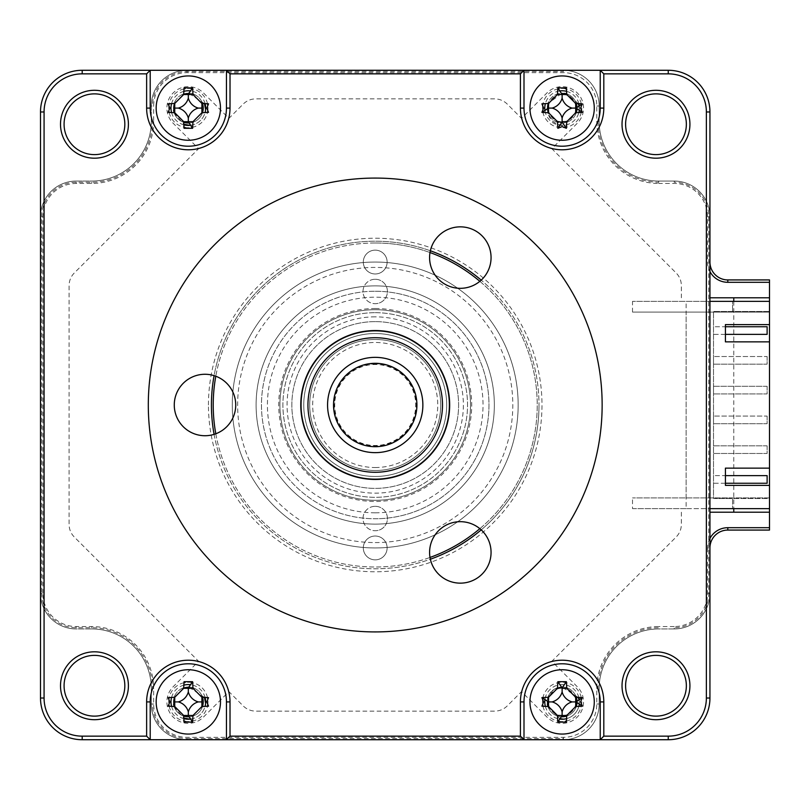 <?xml version="1.0" encoding="UTF-8"?>
<svg xmlns="http://www.w3.org/2000/svg" width="810" height="810" viewBox="0 0 810 810"><rect width="100%" height="100%" fill="white"/><g stroke="black" fill="none" stroke-linecap="round" stroke-linejoin="round"><path stroke-width="0.61" stroke-dasharray="4.05 3.04" d="M188.325 93.211A14.894 14.894 0 0 1 202.48 103.477A14.894 14.894 0 0 0 188.325 93.211A14.894 14.894 0 0 0 173.613 110.373A14.894 14.894 0 0 1 188.325 93.211M202.48 112.722A14.894 14.894 0 0 1 189.105 122.968A14.894 14.894 0 0 0 202.48 112.722M188.325 687.012A14.894 14.894 0 0 1 202.48 697.278A14.894 14.894 0 0 0 188.325 687.012A14.894 14.894 0 0 0 173.613 704.173A14.894 14.894 0 0 1 188.325 687.012M202.48 706.522A14.894 14.894 0 0 1 189.105 716.769A14.894 14.894 0 0 0 202.48 706.522M562.12 687.012A14.894 14.894 0 0 1 576.274 697.278A14.894 14.894 0 0 0 562.12 687.012A14.894 14.894 0 0 0 547.398 704.173A14.894 14.894 0 0 1 562.12 687.012M576.983 701.116A14.894 14.894 0 0 1 576.983 702.685A14.894 14.894 0 0 0 576.983 701.116M576.274 706.522A14.894 14.894 0 0 1 566.737 716.06A14.894 14.894 0 0 0 576.274 706.522M375.222 506.311A12.211 12.211 0 0 1 387.433 518.521A12.211 12.211 0 0 1 375.222 530.732A12.211 12.211 0 0 0 387.433 518.521A12.211 12.211 0 0 0 375.222 506.311A12.211 12.211 0 0 0 363.012 518.521A12.211 12.211 0 0 0 375.222 530.732A12.211 12.211 0 0 1 363.012 518.521A12.211 12.211 0 0 1 375.222 506.311M375.222 312.68A92.32 92.32 0 0 1 467.532 405A92.32 92.32 0 0 1 375.222 497.32A92.32 92.32 0 0 1 282.903 405A92.32 92.32 0 0 1 375.222 312.68A92.32 92.32 0 0 1 467.532 405A92.32 92.32 0 0 1 375.222 497.32A92.32 92.32 0 0 1 282.903 405A92.32 92.32 0 0 1 375.222 312.68M375.222 308.519A96.481 96.481 0 0 1 471.703 405A96.481 96.481 0 0 1 375.222 501.481A96.481 96.481 0 0 1 278.731 405A96.481 96.481 0 0 1 375.222 308.519M375.222 279.268A12.211 12.211 0 0 1 387.433 291.478A12.211 12.211 0 0 1 375.222 303.689A12.211 12.211 0 0 0 387.433 291.478A12.211 12.211 0 0 0 375.222 279.268A12.211 12.211 0 0 0 363.012 291.478A12.211 12.211 0 0 0 375.222 303.689A12.211 12.211 0 0 1 363.012 291.478A12.211 12.211 0 0 1 375.222 279.268M562.12 93.211A14.894 14.894 0 0 1 564.388 93.383A14.894 14.894 0 0 0 547.226 108.094A14.894 14.894 0 0 0 576.274 112.722A14.894 14.894 0 0 1 547.226 108.094A14.894 14.894 0 0 1 562.12 93.211M566.737 93.94A14.894 14.894 0 0 1 576.274 103.477A14.894 14.894 0 0 0 566.737 93.94M576.983 107.315A14.894 14.894 0 0 1 576.983 108.884A14.894 14.894 0 0 0 576.983 107.315M709.945 538.407A20.25 20.25 0 0 0 707.555 547.945L709.945 547.945L709.945 593.203A35.731 35.731 0 0 1 674.203 628.945L658.722 628.945A59.555 59.555 0 0 0 599.157 688.5L599.157 703.981A35.731 35.731 0 0 1 563.426 739.722L187.019 739.722A35.731 35.731 0 0 1 151.278 703.981L151.278 688.5A59.555 59.555 0 0 0 91.722 628.945L76.231 628.945A35.731 35.731 0 0 1 40.5 593.203L40.5 216.797A35.731 35.731 0 0 1 76.231 181.055L91.722 181.055A59.555 59.555 0 0 0 151.278 121.5L151.278 106.019A35.731 35.731 0 0 1 187.019 70.278L563.426 70.278A35.731 35.731 0 0 1 599.157 106.019L599.157 121.5A59.555 59.555 0 0 0 658.722 181.055L674.203 181.055A35.731 35.731 0 0 1 709.945 216.797L709.945 262.055A17.871 17.871 0 0 0 727.805 279.926L769.5 279.926L769.5 530.074L727.805 530.074A17.871 17.871 0 0 0 709.945 547.945L709.945 593.203A35.731 35.731 0 0 1 674.203 628.945L658.722 628.945A59.555 59.555 0 0 0 599.157 688.5L599.157 703.981A35.731 35.731 0 0 1 563.426 739.722L187.019 739.722A35.731 35.731 0 0 1 151.278 703.981L151.278 688.5A59.555 59.555 0 0 0 91.722 628.945L76.231 628.945A35.731 35.731 0 0 1 40.5 593.203L40.5 216.797A35.731 35.731 0 0 1 76.231 181.055L91.722 181.055A59.555 59.555 0 0 0 151.278 121.5L151.278 106.019A35.731 35.731 0 0 1 187.019 70.278L563.426 70.278A35.731 35.731 0 0 1 599.157 106.019L599.157 121.5A59.555 59.555 0 0 0 658.722 181.055L658.722 183.445L674.203 183.445A33.352 33.352 0 0 1 707.555 216.797L707.555 262.055A20.25 20.25 0 0 0 709.945 271.593M187.019 71.472L187.019 70.278A35.731 35.731 0 0 0 151.278 106.019L151.278 121.5A59.555 59.555 0 0 1 91.722 181.055L76.231 181.055A35.731 35.731 0 0 0 40.5 216.797L40.5 593.203L41.695 593.203L41.695 216.797A34.546 34.546 0 0 1 76.231 182.25L91.722 182.25A60.75 60.75 0 0 0 152.472 121.5L151.278 121.5L151.278 106.019A35.731 35.731 0 0 1 187.019 70.278A35.731 35.731 0 0 0 151.278 106.019L152.472 106.019A34.546 34.546 0 0 1 187.019 71.472L563.426 71.472L563.426 70.278L187.019 70.278A35.731 35.731 0 0 0 151.278 106.019L153.657 106.019A33.352 33.352 0 0 1 187.019 72.657L563.426 72.657A33.352 33.352 0 0 1 596.778 106.019L596.778 121.5A61.945 61.945 0 0 0 658.722 183.445M41.695 593.203A34.546 34.546 0 0 0 76.231 627.75L91.722 627.75A60.75 60.75 0 0 1 152.472 688.5L153.657 688.5A61.945 61.945 0 0 0 91.722 626.555L76.231 626.555A33.352 33.352 0 0 1 42.879 593.203L40.5 593.203L40.5 216.797A35.731 35.731 0 0 1 76.231 181.055A35.731 35.731 0 0 0 40.5 216.797L40.5 698.028A41.695 41.695 0 0 0 82.195 739.722L187.019 739.722A35.731 35.731 0 0 1 151.278 703.981L151.278 688.5A59.555 59.555 0 0 0 91.722 628.945A59.555 59.555 0 0 1 151.278 688.5A59.555 59.555 0 0 0 91.722 628.945L76.231 628.945A35.731 35.731 0 0 1 40.5 593.203A35.731 35.731 0 0 0 76.231 628.945A35.731 35.731 0 0 1 40.5 593.203A35.731 35.731 0 0 0 76.231 628.945L91.722 628.945A59.555 59.555 0 0 1 151.278 688.5L151.278 703.981A35.731 35.731 0 0 0 187.019 739.722L563.426 739.722A35.731 35.731 0 0 0 599.157 703.981L599.157 688.5A59.555 59.555 0 0 1 658.722 628.945L674.203 628.945L674.203 627.75A34.546 34.546 0 0 0 708.75 593.203L708.75 216.797A34.546 34.546 0 0 0 674.203 182.25L674.203 181.055L658.722 181.055A59.555 59.555 0 0 1 599.157 121.5L597.972 121.5A60.75 60.75 0 0 0 658.722 182.25L658.722 181.055A59.555 59.555 0 0 1 599.157 121.5L599.157 106.019A35.731 35.731 0 0 0 563.426 70.278L82.195 70.278A41.695 41.695 0 0 0 40.5 111.972L40.5 216.797A35.731 35.731 0 0 1 76.231 181.055L91.722 181.055A59.555 59.555 0 0 0 151.278 121.5A59.555 59.555 0 0 1 91.722 181.055A59.555 59.555 0 0 0 151.278 121.5L153.657 121.5L153.657 106.019M42.879 593.203L42.879 216.797A33.352 33.352 0 0 1 76.231 183.445L91.722 183.445A61.945 61.945 0 0 0 153.657 121.5M707.555 547.945L707.555 593.203A33.352 33.352 0 0 1 674.203 626.555L674.203 628.945A35.731 35.731 0 0 0 709.945 593.203A35.731 35.731 0 0 1 674.203 628.945A35.731 35.731 0 0 0 709.945 593.203A35.731 35.731 0 0 1 674.203 628.945L658.722 628.945A59.555 59.555 0 0 0 599.157 688.5L599.157 703.981A35.731 35.731 0 0 1 563.426 739.722A35.731 35.731 0 0 0 599.157 703.981L599.157 688.5A59.555 59.555 0 0 1 658.722 628.945L658.722 626.555A61.945 61.945 0 0 0 596.778 688.5L596.778 703.981A33.352 33.352 0 0 1 563.426 737.343L187.019 737.343A33.352 33.352 0 0 1 153.657 703.981L153.657 688.5M596.778 688.5L597.972 688.5A60.75 60.75 0 0 1 658.722 627.75L658.722 628.945A59.555 59.555 0 0 0 599.157 688.5L599.157 703.981A35.731 35.731 0 0 1 563.426 739.722L187.019 739.722L187.019 738.528A34.546 34.546 0 0 1 152.472 703.981L151.278 703.981A35.731 35.731 0 0 0 187.019 739.722A35.731 35.731 0 0 1 151.278 703.981L153.657 703.981M187.019 738.528L563.426 738.528L563.426 739.722L668.25 739.722A41.695 41.695 0 0 0 709.945 698.028L709.945 216.797A35.731 35.731 0 0 0 674.203 181.055A35.731 35.731 0 0 1 709.945 216.797L709.945 262.055L707.555 262.055M561.33 716.769A14.894 14.894 0 0 1 547.965 706.522A14.894 14.894 0 0 0 561.33 716.769M183.708 716.06A14.894 14.894 0 0 1 174.17 706.522A14.894 14.894 0 0 0 183.708 716.06M183.708 122.259A14.894 14.894 0 0 1 174.17 112.722A14.894 14.894 0 0 0 183.708 122.259M596.778 121.5L599.157 121.5A59.555 59.555 0 0 0 658.722 181.055L674.203 181.055A35.731 35.731 0 0 1 709.945 216.797L709.945 111.972A41.695 41.695 0 0 0 668.25 70.278L563.426 70.278A35.731 35.731 0 0 1 599.157 106.019A35.731 35.731 0 0 0 563.426 70.278A35.731 35.731 0 0 1 599.157 106.019L599.157 121.5A59.555 59.555 0 0 0 658.722 181.055L674.203 181.055A35.731 35.731 0 0 1 709.945 216.797A35.731 35.731 0 0 0 674.203 181.055L674.203 183.445M709.945 512.203L769.5 512.203M769.5 301.371L732.574 301.371L732.574 311.496L732.574 301.371L769.5 301.371L769.5 311.496L713.519 311.496L713.519 498.504L769.5 498.504L769.5 508.629L769.5 497.907L632.519 497.907L769.5 497.907L769.5 312.093L632.519 312.093L769.5 312.093L769.5 301.371L769.5 324.597L769.5 311.496L713.519 311.496L713.519 498.504L732.574 498.504L732.574 508.629L732.574 498.504L769.5 498.504L769.5 485.403L769.5 508.629L732.574 508.629L769.5 508.629L769.5 301.371L632.519 301.371L709.945 301.371L709.945 508.629L686.121 508.629L686.121 301.371M769.5 297.796L709.945 297.796M733.769 301.371L733.769 508.629M681.352 512.203L681.352 524.404A17.871 17.871 0 0 1 676.117 537.04L551.843 661.314L577.277 686.738A21.445 21.445 0 0 1 577.277 717.063A21.445 21.445 0 0 1 546.952 717.063L521.529 691.629L507.262 705.895A17.871 17.871 0 0 1 494.626 711.129L255.818 711.129A17.871 17.871 0 0 1 243.182 705.895L228.916 691.629L203.482 717.063A21.445 21.445 0 0 1 173.168 717.063A21.445 21.445 0 0 1 173.168 686.738L198.592 661.314L74.317 537.04A17.871 17.871 0 0 1 69.093 524.404L69.093 285.596A17.871 17.871 0 0 1 74.317 272.96L198.592 148.686L173.168 123.262A21.445 21.445 0 0 1 173.168 92.937A21.445 21.445 0 0 1 203.482 92.937L228.916 118.371L243.182 104.105A17.871 17.871 0 0 1 255.818 98.871L494.626 98.871A17.871 17.871 0 0 1 507.262 104.105L521.529 118.371L546.952 92.937A21.445 21.445 0 0 1 577.277 92.937A21.445 21.445 0 0 1 577.277 123.262L551.843 148.686L676.117 272.96A17.871 17.871 0 0 1 681.352 285.596L681.352 297.796M674.203 626.555L658.722 626.555M686.353 685.756A30.375 30.375 0 0 1 655.978 716.131A30.375 30.375 0 0 1 625.603 685.756A30.375 30.375 0 0 1 655.978 655.381A30.375 30.375 0 0 1 686.353 685.756M686.353 124.244A30.375 30.375 0 0 1 655.978 154.619A30.375 30.375 0 0 1 625.603 124.244A30.375 30.375 0 0 1 655.978 93.869A30.375 30.375 0 0 1 686.353 124.244M124.831 124.244A30.375 30.375 0 0 1 94.456 154.619A30.375 30.375 0 0 1 64.081 124.244A30.375 30.375 0 0 1 94.456 93.869A30.375 30.375 0 0 1 124.831 124.244M124.831 685.756A30.375 30.375 0 0 1 94.456 716.131A30.375 30.375 0 0 1 64.081 685.756A30.375 30.375 0 0 1 94.456 655.381A30.375 30.375 0 0 1 124.831 685.756M602.144 405A226.921 226.921 0 0 0 375.222 178.078A226.921 226.921 0 0 0 148.301 405A226.921 226.921 0 0 0 375.222 631.921A226.921 226.921 0 0 0 602.144 405M375.222 178.078A226.921 226.921 0 0 0 178.706 518.461A226.921 226.921 0 0 0 571.738 518.461A226.921 226.921 0 0 0 375.222 178.078A226.921 226.921 0 0 0 148.301 405A226.921 226.921 0 0 0 375.222 631.921A226.921 226.921 0 0 0 571.738 291.539A226.921 226.921 0 0 0 178.706 291.539A226.921 226.921 0 0 0 375.222 631.921A226.921 226.921 0 0 0 602.144 405A226.921 226.921 0 0 0 375.222 178.078M481.211 529.872A163.782 163.782 0 0 0 539.004 405A163.782 163.782 0 0 1 375.222 568.782A163.782 163.782 0 0 1 211.43 405A163.782 163.782 0 0 1 375.222 241.218A163.782 163.782 0 0 1 539.004 405A163.782 163.782 0 0 0 481.211 280.128M214.083 434.362A163.782 163.782 0 0 0 430.363 559.224M581.388 705.763A19.653 19.653 0 0 0 581.388 698.038M581.286 697.572A19.653 19.653 0 0 0 542.842 698.038M542.73 698.686A19.653 19.653 0 0 0 542.73 705.115M542.943 706.229A19.653 19.653 0 0 0 558.262 721.173M558.9 721.295A19.653 19.653 0 0 0 565.329 721.295M566.443 721.072A19.653 19.653 0 0 0 581.286 706.229M600.23 739.722L600.23 701.905A38.121 38.121 0 0 0 562.12 663.785A38.121 38.121 0 0 0 523.999 701.905L523.999 739.722M207.714 705.115A19.653 19.653 0 0 0 207.714 698.686M207.502 697.572A19.653 19.653 0 0 0 192.183 682.628M191.545 682.516A19.653 19.653 0 0 0 185.105 682.516M183.992 682.729A19.653 19.653 0 0 0 169.148 697.572M168.936 698.686A19.653 19.653 0 0 0 168.936 705.115M169.148 706.229A19.653 19.653 0 0 0 183.992 721.072M185.105 721.295A19.653 19.653 0 0 0 191.545 721.295M192.183 721.173A19.653 19.653 0 0 0 207.502 706.229M226.446 739.722L226.446 701.905A38.121 38.121 0 0 0 188.325 663.785A38.121 38.121 0 0 0 150.204 701.905L150.204 739.722M430.363 250.776A163.782 163.782 0 0 0 214.083 375.637M207.714 111.314A19.653 19.653 0 0 0 207.714 104.885M207.502 103.771A19.653 19.653 0 0 0 192.183 88.827M191.545 88.705A19.653 19.653 0 0 0 185.105 88.705M183.992 88.928A19.653 19.653 0 0 0 169.148 103.771M168.936 104.885A19.653 19.653 0 0 0 168.936 111.314M169.148 112.428A19.653 19.653 0 0 0 183.992 127.271M185.105 127.484A19.653 19.653 0 0 0 191.545 127.484M192.183 127.372A19.653 19.653 0 0 0 207.502 112.428M150.204 70.278L150.204 108.094A38.121 38.121 0 0 0 188.325 146.215A38.121 38.121 0 0 0 226.446 108.094L226.446 70.278M581.388 111.962A19.653 19.653 0 0 0 581.388 104.237M581.286 103.771A19.653 19.653 0 0 0 566.443 88.928M565.329 88.705A19.653 19.653 0 0 0 558.9 88.705M558.262 88.827A19.653 19.653 0 0 0 542.943 103.771M542.73 104.885A19.653 19.653 0 0 0 542.73 111.314M542.842 111.962A19.653 19.653 0 0 0 581.286 112.428M523.999 70.278L523.999 108.094A38.121 38.121 0 0 0 562.12 146.215A38.121 38.121 0 0 0 600.23 108.094L600.23 70.278M375.222 476.472A71.472 71.472 0 0 1 303.75 405A71.472 71.472 0 0 1 375.222 333.528A71.472 71.472 0 0 1 446.695 405A71.472 71.472 0 0 1 375.222 476.472A71.472 71.472 0 0 1 303.75 405A71.472 71.472 0 0 1 375.222 333.528A71.472 71.472 0 0 1 446.695 405A71.472 71.472 0 0 1 375.222 476.472A71.472 71.472 0 0 1 303.75 405A71.472 71.472 0 0 1 375.222 333.528A71.472 71.472 0 0 1 446.695 405A71.472 71.472 0 0 1 375.222 476.472A71.472 71.472 0 0 0 446.695 405A71.472 71.472 0 0 0 375.222 333.528A71.472 71.472 0 0 0 303.75 405A71.472 71.472 0 0 0 375.222 476.472A71.472 71.472 0 0 0 446.695 405A71.472 71.472 0 0 0 375.222 333.528A71.472 71.472 0 0 0 303.75 405A71.472 71.472 0 0 0 375.222 476.472M375.222 500.296A95.296 95.296 0 0 1 279.926 405A95.296 95.296 0 0 1 375.222 309.703A95.296 95.296 0 0 1 470.519 405A95.296 95.296 0 0 1 375.222 500.296A95.296 95.296 0 0 0 470.519 405A95.296 95.296 0 0 0 375.222 309.703A95.296 95.296 0 0 0 279.926 405A95.296 95.296 0 0 0 375.222 500.296A95.296 95.296 0 0 1 279.926 405A95.296 95.296 0 0 1 375.222 309.703A95.296 95.296 0 0 1 470.519 405A95.296 95.296 0 0 1 375.222 500.296A95.296 95.296 0 0 0 470.519 405A95.296 95.296 0 0 0 375.222 309.703A95.296 95.296 0 0 0 279.926 405A95.296 95.296 0 0 0 375.222 500.296M375.222 262.055A142.945 142.945 0 0 0 232.278 405A142.945 142.945 0 0 0 375.222 547.945A142.945 142.945 0 0 0 518.157 405A142.945 142.945 0 0 0 375.222 262.055A142.945 142.945 0 0 0 232.278 405A142.945 142.945 0 0 0 375.222 547.945A142.945 142.945 0 0 0 518.157 405A142.945 142.945 0 0 0 375.222 262.055A142.945 142.945 0 0 0 232.278 405A142.945 142.945 0 0 0 375.222 547.945A142.945 142.945 0 0 0 518.157 405A142.945 142.945 0 0 0 375.222 262.055M363.305 547.945A11.907 11.907 0 0 0 375.222 559.852A11.907 11.907 0 0 0 387.129 547.945A11.907 11.907 0 0 0 375.222 536.028A11.907 11.907 0 0 0 363.305 547.945A11.907 11.907 0 0 0 375.222 559.852A11.907 11.907 0 0 0 387.129 547.945A11.907 11.907 0 0 0 375.222 536.028A11.907 11.907 0 0 0 363.305 547.945M363.305 262.055A11.907 11.907 0 0 0 375.222 273.972A11.907 11.907 0 0 0 387.129 262.055A11.907 11.907 0 0 0 375.222 250.148A11.907 11.907 0 0 0 363.305 262.055A11.907 11.907 0 0 0 375.222 273.972A11.907 11.907 0 0 0 387.129 262.055A11.907 11.907 0 0 0 375.222 250.148A11.907 11.907 0 0 0 363.305 262.055M479.854 528.677A162 162 0 0 0 479.854 281.323M430.009 252.548A162 162 0 0 0 215.794 376.225M208.453 405A166.769 166.769 0 0 1 375.222 238.231A166.769 166.769 0 0 1 541.981 405A166.769 166.769 0 0 1 375.222 571.769A166.769 166.769 0 0 1 208.453 405M494.343 405A119.121 119.121 0 0 1 375.222 524.121A119.121 119.121 0 0 1 256.102 405A119.121 119.121 0 0 1 375.222 285.879A119.121 119.121 0 0 1 494.343 405A119.121 119.121 0 0 1 375.222 524.121A119.121 119.121 0 0 1 256.102 405A119.121 119.121 0 0 1 375.222 285.879A119.121 119.121 0 0 1 494.343 405M215.794 433.775A162 162 0 0 0 430.009 557.452M563.426 737.343L563.426 739.722L187.019 739.722L187.019 737.343M769.5 468.129L769.5 341.871L769.5 468.129L725.426 468.129L725.426 485.403L769.5 485.403M769.5 508.629L632.519 508.629L632.519 497.907M686.121 497.907L686.121 312.093M632.519 312.093L632.519 301.371M769.5 324.597L725.426 324.597L725.426 341.871L769.5 341.871M632.519 508.629L686.121 508.629M173.907 706.502L183.809 718.045M189.803 719.169A17.334 17.334 0 0 0 205.598 703.374M204.464 697.39L188.953 687.204M183.698 688.004L174.423 697.268M547.702 706.502L559.75 718.703M563.588 719.169A17.334 17.334 0 0 0 579.383 703.374L578.917 699.536M578.259 697.39L562.191 687.245C553.21 688.105 548.299 693.016 547.469 701.976M375.222 316.852A88.148 88.148 0 0 0 287.074 405A88.148 88.148 0 0 0 375.222 493.148A88.148 88.148 0 0 0 463.371 405A88.148 88.148 0 0 0 375.222 316.852M709.945 508.629L709.945 593.203L707.555 593.203M708.75 216.797L709.945 216.797L709.945 301.371M173.907 112.701L183.809 124.244M189.803 125.368A17.334 17.334 0 0 0 205.598 109.573M204.464 103.589L188.953 93.403M183.698 94.203L174.423 103.467M547.469 108.175C547.773 118.584 553.149 124.315 563.588 125.368A17.334 17.334 0 0 0 579.383 109.573L578.917 105.735M578.259 103.589L566.727 93.687M561.553 93.464L548.218 103.467M187.019 72.657L187.019 70.278L563.426 70.278L563.426 72.657M183.84 685.159A17.334 17.334 0 0 0 171.578 697.42M171.578 706.381A17.334 17.334 0 0 0 183.84 718.642M190.927 719.037A17.334 17.334 0 0 0 205.072 706.381M205.072 697.42A17.334 17.334 0 0 0 190.927 684.764M578.856 697.42A17.334 17.334 0 0 0 544.978 699.293M545.373 706.381A17.334 17.334 0 0 0 559.508 719.037M566.595 718.642A17.334 17.334 0 0 0 578.856 706.381M579.251 704.508A17.334 17.334 0 0 0 579.251 699.293M375.222 243A162 162 0 0 1 537.222 405A162 162 0 0 1 375.222 567A162 162 0 0 1 213.222 405A162 162 0 0 1 375.222 243M707.555 216.797L709.945 216.797L709.945 593.203L708.75 593.203M183.84 91.358A17.334 17.334 0 0 0 171.578 103.619M171.578 112.58A17.334 17.334 0 0 0 183.84 124.841M190.927 125.236A17.334 17.334 0 0 0 205.072 112.58M205.072 103.619A17.334 17.334 0 0 0 190.927 90.963M559.508 90.963A17.334 17.334 0 0 0 545.373 103.619M544.978 110.707A17.334 17.334 0 0 0 578.856 112.58M579.251 110.707A17.334 17.334 0 0 0 579.251 105.492M578.856 103.619A17.334 17.334 0 0 0 566.595 91.358M562.12 75.938A32.157 32.157 0 0 0 529.953 108.094A32.157 32.157 0 0 0 562.12 140.262A32.157 32.157 0 0 0 594.277 108.094A32.157 32.157 0 0 0 562.12 75.938M188.325 75.938A32.157 32.157 0 0 0 156.168 108.094A32.157 32.157 0 0 0 188.325 140.262A32.157 32.157 0 0 0 220.482 108.094A32.157 32.157 0 0 0 188.325 75.938M562.12 669.738A32.157 32.157 0 0 0 529.953 701.905A32.157 32.157 0 0 0 562.12 734.062A32.157 32.157 0 0 0 594.277 701.905A32.157 32.157 0 0 0 562.12 669.738M375.222 339.481A65.519 65.519 0 0 0 309.703 405A65.519 65.519 0 0 0 375.222 470.519A65.519 65.519 0 0 0 440.731 405A65.519 65.519 0 0 0 375.222 339.481A65.519 65.519 0 0 1 440.731 405A65.519 65.519 0 0 1 375.222 470.519A65.519 65.519 0 0 1 309.703 405A65.519 65.519 0 0 1 375.222 339.481M375.222 363.903A41.097 41.097 0 0 0 334.125 405A41.097 41.097 0 0 0 375.222 446.097A41.097 41.097 0 0 0 416.32 405A41.097 41.097 0 0 0 375.222 363.903M188.325 669.738A32.157 32.157 0 0 0 156.168 701.905A32.157 32.157 0 0 0 188.325 734.062A32.157 32.157 0 0 0 220.482 701.905A32.157 32.157 0 0 0 188.325 669.738M564.327 94.517A13.76 13.76 0 0 1 575.697 105.887M575.697 110.312A13.76 13.76 0 0 1 562.12 121.854A13.76 13.76 0 0 1 548.36 108.094M548.532 105.887A13.76 13.76 0 0 1 562.12 94.345M548.36 701.905A13.76 13.76 0 0 1 562.12 688.146A13.76 13.76 0 0 1 575.697 699.688M575.697 704.113A13.76 13.76 0 0 1 564.327 715.483M562.12 715.655A13.76 13.76 0 0 1 548.532 704.113M767.121 416.077L767.121 423.701L713.519 423.701L767.121 423.701L767.121 416.077L713.519 416.077L767.121 416.077M713.519 423.701L713.519 416.077L713.519 423.701M767.121 356.522L767.121 364.146L713.519 364.146L767.121 364.146L767.121 356.522L713.519 356.522L767.121 356.522M713.519 356.522L713.519 364.146L713.519 356.522M767.121 326.744L767.121 334.368L713.519 334.368L713.519 326.744L767.121 326.744M725.426 334.368L713.519 334.368L713.519 326.744L725.426 326.744M767.121 386.299L767.121 393.923L713.519 393.923L713.519 386.299L767.121 386.299L767.121 393.923L713.519 393.923L713.519 386.299L767.121 386.299M767.121 445.854L767.121 453.478L713.519 453.478L713.519 445.854L767.121 445.854L767.121 453.478L713.519 453.478L713.519 445.854L767.121 445.854M767.121 475.632L767.121 483.256L713.519 483.256L713.519 475.632L767.121 475.632M725.426 483.256L713.519 483.256L713.519 475.632L725.426 475.632M301.533 396.718A74.155 74.155 0 0 1 383.505 331.31A74.155 74.155 0 0 1 448.902 413.282A74.155 74.155 0 0 1 366.93 478.69A74.155 74.155 0 0 1 301.533 396.718M422.567 410.326A47.648 47.648 0 0 0 380.548 357.656A47.648 47.648 0 0 0 327.868 399.674A47.648 47.648 0 0 0 369.897 452.344A47.648 47.648 0 0 0 422.567 410.326M334.975 400.474A40.5 40.5 0 0 1 379.748 364.753A40.5 40.5 0 0 1 415.469 409.526A40.5 40.5 0 0 1 370.697 445.247A40.5 40.5 0 0 1 334.975 400.474M460.333 226.851A30.729 30.729 0 0 1 491.062 257.59A30.729 30.729 0 0 1 460.333 288.32A30.729 30.729 0 0 1 429.594 257.59A30.729 30.729 0 0 1 460.333 226.851M375.222 467.532A62.532 62.532 0 0 0 437.754 405A62.532 62.532 0 0 0 375.222 342.468A62.532 62.532 0 0 0 312.68 405A62.532 62.532 0 0 0 375.222 467.532M460.333 521.68A30.729 30.729 0 0 1 491.062 552.41A30.729 30.729 0 0 1 460.333 583.149A30.729 30.729 0 0 1 429.594 552.41A30.729 30.729 0 0 1 460.333 521.68M375.222 291.246A113.754 113.754 0 0 1 488.977 405A113.754 113.754 0 0 1 375.222 518.754A113.754 113.754 0 0 0 488.977 405A113.754 113.754 0 0 0 375.222 291.246A113.754 113.754 0 0 0 261.468 405A113.754 113.754 0 0 0 375.222 518.754A113.754 113.754 0 0 1 261.468 405A113.754 113.754 0 0 1 375.222 291.246A113.754 113.754 0 0 0 261.468 405A113.754 113.754 0 0 0 375.222 518.754M375.222 512.801A107.801 107.801 0 0 1 267.421 405A107.801 107.801 0 0 1 375.222 297.199A107.801 107.801 0 0 1 483.023 405A107.801 107.801 0 0 1 375.222 512.801M205.001 374.271A30.729 30.729 0 0 1 235.73 405A30.729 30.729 0 0 1 205.001 435.729A30.729 30.729 0 0 1 174.272 405A30.729 30.729 0 0 1 205.001 374.271M599.157 106.019L596.778 106.019M91.722 182.25L91.722 183.445M76.231 182.25L76.231 183.445M41.695 216.797L42.879 216.797M76.231 627.75L76.231 626.555M91.722 627.75L91.722 626.555M599.157 703.981L596.778 703.981M375.222 321.621A83.379 83.379 0 0 0 291.843 405A83.379 83.379 0 0 0 375.222 488.379A83.379 83.379 0 0 0 458.602 405A83.379 83.379 0 0 0 375.222 321.621A83.379 83.379 0 0 1 458.602 405A83.379 83.379 0 0 1 375.222 488.379A83.379 83.379 0 0 1 291.843 405A83.379 83.379 0 0 1 375.222 321.621M375.222 542.578A137.578 137.578 0 0 0 512.801 405A137.578 137.578 0 0 0 375.222 267.421A137.578 137.578 0 0 0 237.644 405A137.578 137.578 0 0 0 375.222 542.578"/><path stroke-width="1.21" d="M202.48 103.477A14.894 14.894 0 0 1 202.48 112.722A14.894 14.894 0 0 0 202.48 103.477M189.105 122.968A14.894 14.894 0 0 1 183.708 122.259A14.894 14.894 0 0 0 189.105 122.968M202.48 697.278A14.894 14.894 0 0 1 202.48 706.522A14.894 14.894 0 0 0 202.48 697.278M189.105 716.769A14.894 14.894 0 0 1 188.325 716.789A14.894 14.894 0 0 0 189.105 716.769M576.274 697.278A14.894 14.894 0 0 1 576.983 701.116A14.894 14.894 0 0 0 576.274 697.278M576.983 702.685A14.894 14.894 0 0 1 576.274 706.522A14.894 14.894 0 0 0 576.983 702.685M566.737 716.06A14.894 14.894 0 0 1 561.33 716.769A14.894 14.894 0 0 0 566.737 716.06M564.388 93.383A14.894 14.894 0 0 1 566.737 93.94A14.894 14.894 0 0 0 564.388 93.383M576.274 103.477A14.894 14.894 0 0 1 576.983 107.315A14.894 14.894 0 0 0 576.274 103.477M576.983 108.884A14.894 14.894 0 0 1 576.274 112.722A14.894 14.894 0 0 0 576.983 108.884M709.945 262.055A17.871 17.871 0 0 0 727.805 279.926L769.5 279.926L769.5 282.305L727.805 282.305A20.25 20.25 0 0 1 709.945 271.593M547.965 706.522A14.894 14.894 0 0 1 547.398 704.173A14.894 14.894 0 0 0 547.965 706.522M188.325 716.789A14.894 14.894 0 0 1 183.708 716.06A14.894 14.894 0 0 0 188.325 716.789M174.17 706.522A14.894 14.894 0 0 1 173.613 704.173A14.894 14.894 0 0 0 174.17 706.522M174.17 112.722A14.894 14.894 0 0 1 173.613 110.373A14.894 14.894 0 0 0 174.17 112.722M727.805 530.074L727.805 527.695L769.5 527.695L769.5 530.074L727.805 530.074A17.871 17.871 0 0 0 709.945 547.945M727.805 527.695A20.25 20.25 0 0 0 709.945 538.407M769.5 527.695L769.5 512.203L709.945 512.203M769.5 512.203L769.5 508.629L709.945 508.629M709.945 301.371L769.5 301.371L769.5 282.305M733.769 297.796L733.769 301.371M733.769 508.629L733.769 512.203M709.945 297.796L769.5 297.796M622.029 685.756A33.949 33.949 0 0 0 655.978 719.705A33.949 33.949 0 0 0 689.928 685.756A33.949 33.949 0 0 0 655.978 651.807A33.949 33.949 0 0 0 622.029 685.756M625.603 685.756A30.375 30.375 0 0 0 655.978 716.131A30.375 30.375 0 0 0 686.353 685.756A30.375 30.375 0 0 0 655.978 655.381A30.375 30.375 0 0 0 625.603 685.756M625.603 124.244A30.375 30.375 0 0 0 655.978 154.619A30.375 30.375 0 0 0 686.353 124.244A30.375 30.375 0 0 0 655.978 93.869A30.375 30.375 0 0 0 625.603 124.244M622.029 124.244A33.949 33.949 0 0 0 655.978 158.193A33.949 33.949 0 0 0 689.928 124.244A33.949 33.949 0 0 0 655.978 90.295A33.949 33.949 0 0 0 622.029 124.244M64.081 124.244A30.375 30.375 0 0 0 94.456 154.619A30.375 30.375 0 0 0 124.831 124.244A30.375 30.375 0 0 0 94.456 93.869A30.375 30.375 0 0 0 64.081 124.244M60.507 124.244A33.949 33.949 0 0 0 94.456 158.193A33.949 33.949 0 0 0 128.405 124.244A33.949 33.949 0 0 0 94.456 90.295A33.949 33.949 0 0 0 60.507 124.244M60.507 685.756A33.949 33.949 0 0 0 94.456 719.705A33.949 33.949 0 0 0 128.405 685.756A33.949 33.949 0 0 0 94.456 651.807A33.949 33.949 0 0 0 60.507 685.756M64.081 685.756A30.375 30.375 0 0 0 94.456 716.131A30.375 30.375 0 0 0 124.831 685.756A30.375 30.375 0 0 0 94.456 655.381A30.375 30.375 0 0 0 64.081 685.756M602.144 405A226.921 226.921 0 0 0 375.222 178.078A226.921 226.921 0 0 0 148.301 405A226.921 226.921 0 0 0 375.222 631.921A226.921 226.921 0 0 0 602.144 405M214.083 375.637A163.782 163.782 0 0 0 214.083 434.362M430.363 559.224A163.782 163.782 0 0 0 481.211 529.872M542.842 698.038A19.653 19.653 0 0 0 542.73 698.686M542.73 705.115A19.653 19.653 0 0 0 542.943 706.229M558.262 721.173A19.653 19.653 0 0 0 558.9 721.295M565.329 721.295A19.653 19.653 0 0 0 566.443 721.072M603.804 73.852L600.23 70.278L523.999 70.278L523.999 108.094A38.121 38.121 0 0 0 562.12 146.215A38.121 38.121 0 0 0 600.23 108.094L600.23 70.278L668.25 70.278A41.695 41.695 0 0 1 709.945 111.972L709.945 698.028A41.695 41.695 0 0 1 668.25 739.722L226.446 739.722L226.446 701.905A38.121 38.121 0 0 0 188.325 663.785A38.121 38.121 0 0 0 150.204 701.905L150.204 739.722L226.446 739.722L230.02 736.148L230.02 701.905A41.695 41.695 0 0 0 188.325 660.211A41.695 41.695 0 0 0 146.63 701.905L146.63 736.148L82.195 736.148A38.121 38.121 0 0 1 44.074 698.028L44.074 111.972A38.121 38.121 0 0 1 82.195 73.852L146.63 73.852L146.63 108.094A41.695 41.695 0 0 0 188.325 149.789A41.695 41.695 0 0 0 230.02 108.094L230.02 73.852L520.425 73.852L520.425 108.094A41.695 41.695 0 0 0 562.12 149.789A41.695 41.695 0 0 0 603.804 108.094L603.804 73.852L668.25 73.852A38.121 38.121 0 0 1 706.371 111.972L706.371 698.028A38.121 38.121 0 0 1 668.25 736.148L603.804 736.148L603.804 701.905A41.695 41.695 0 0 0 562.12 660.211A41.695 41.695 0 0 0 520.425 701.905L520.425 736.148L230.02 736.148M207.714 698.686A19.653 19.653 0 0 0 207.502 697.572M192.183 682.628A19.653 19.653 0 0 0 191.545 682.516M185.105 682.516A19.653 19.653 0 0 0 183.992 682.729M169.148 697.572A19.653 19.653 0 0 0 168.936 698.686M168.936 705.115A19.653 19.653 0 0 0 169.148 706.229M183.992 721.072A19.653 19.653 0 0 0 185.105 721.295M191.545 721.295A19.653 19.653 0 0 0 192.183 721.173M207.502 706.229A19.653 19.653 0 0 0 207.714 705.115M481.211 280.128A163.782 163.782 0 0 0 430.363 250.776M207.714 104.885A19.653 19.653 0 0 0 207.502 103.771M192.183 88.827A19.653 19.653 0 0 0 191.545 88.705M185.105 88.705A19.653 19.653 0 0 0 183.992 88.928M169.148 103.771A19.653 19.653 0 0 0 168.936 104.885M168.936 111.314A19.653 19.653 0 0 0 169.148 112.428M183.992 127.271A19.653 19.653 0 0 0 185.105 127.484M191.545 127.484A19.653 19.653 0 0 0 192.183 127.372M207.502 112.428A19.653 19.653 0 0 0 207.714 111.314M146.63 736.148L150.204 739.722L82.195 739.722A41.695 41.695 0 0 1 40.5 698.028L40.5 111.972A41.695 41.695 0 0 1 82.195 70.278L523.999 70.278L520.425 73.852M146.63 73.852L150.204 70.278L150.204 108.094A38.121 38.121 0 0 0 188.325 146.215A38.121 38.121 0 0 0 226.446 108.094L226.446 70.278L230.02 73.852M566.443 88.928A19.653 19.653 0 0 0 565.329 88.705M558.9 88.705A19.653 19.653 0 0 0 558.262 88.827M542.943 103.771A19.653 19.653 0 0 0 542.73 104.885M542.73 111.314A19.653 19.653 0 0 0 542.842 111.962M603.804 736.148L600.23 739.722L600.23 701.905A38.121 38.121 0 0 0 562.12 663.785A38.121 38.121 0 0 0 523.999 701.905L523.999 739.722L520.425 736.148M479.854 281.323A162 162 0 0 0 430.009 252.548M215.794 376.225A162 162 0 0 0 215.794 433.775M430.009 557.452A162 162 0 0 0 479.854 528.677M769.5 485.403L769.5 468.129L725.426 468.129L725.426 485.403L769.5 485.403L769.5 508.629M769.5 341.871L769.5 324.597L725.426 324.597L725.426 341.871L769.5 341.871L769.5 468.129M769.5 301.371L769.5 324.597M174.423 697.268L173.907 706.502M183.809 718.045L189.803 719.169M205.598 703.374L204.464 697.39M188.953 687.204L183.698 688.004M547.479 701.328L547.702 706.502M559.75 718.703L563.588 719.169M578.917 699.536L578.259 697.39M174.423 103.467L173.907 112.701M183.809 124.244L189.803 125.368M205.598 109.573L204.464 103.589M188.953 93.403L183.698 94.203M548.218 103.467L547.418 108.722M578.917 105.735L578.259 103.589M566.727 93.687L561.553 93.464M190.927 684.764A17.334 17.334 0 0 0 183.84 685.159M171.578 697.42A17.334 17.334 0 0 0 171.578 706.381M183.84 718.642A17.334 17.334 0 0 0 190.927 719.037M205.072 706.381A17.334 17.334 0 0 0 205.072 697.42M544.978 699.293A17.334 17.334 0 0 0 545.373 706.381M559.508 719.037A17.334 17.334 0 0 0 566.595 718.642M578.856 706.381A17.334 17.334 0 0 0 579.251 704.508M579.251 699.293A17.334 17.334 0 0 0 578.856 697.42M190.927 90.963A17.334 17.334 0 0 0 183.84 91.358M171.578 103.619A17.334 17.334 0 0 0 171.578 112.58M183.84 124.841A17.334 17.334 0 0 0 190.927 125.236M205.072 112.58A17.334 17.334 0 0 0 205.072 103.619M566.595 91.358A17.334 17.334 0 0 0 559.508 90.963M545.373 103.619A17.334 17.334 0 0 0 544.978 110.707M578.856 112.58A17.334 17.334 0 0 0 579.251 110.707M579.251 105.492A17.334 17.334 0 0 0 578.856 103.619M562.12 126.562L557.857 128.304A81.375 22.427 -90 0 1 557.472 121.682L548.532 112.742A81.375 22.427 180 0 1 541.91 112.357L543.652 108.094L541.91 103.842A81.375 22.427 0 0 1 548.532 103.457L557.472 94.517A81.375 22.427 -90 0 1 557.857 87.895L566.372 87.895A81.375 22.427 90 0 1 566.767 94.517L575.697 103.457A81.375 22.427 0 0 1 582.319 103.842L580.578 108.094L582.319 112.357A81.375 22.427 180 0 1 575.697 112.742L566.767 121.682A81.375 22.427 90 0 1 566.372 128.304L562.12 126.562M566.372 128.304L562.12 122.158L557.857 128.304M562.12 140.262A32.157 32.157 0 0 0 594.277 108.094A32.157 32.157 0 0 0 562.12 75.938A32.157 32.157 0 0 0 529.953 108.094A32.157 32.157 0 0 0 562.12 140.262M582.319 112.357L576.173 108.094L582.319 103.842M557.857 87.895L562.12 94.517L566.767 94.517M541.91 112.357L548.532 108.094L548.532 103.457M562.12 122.158L557.472 121.682M562.12 118.108A14.043 14.043 0 0 1 572.123 108.094A14.043 14.043 0 0 1 562.12 98.091A14.043 14.043 0 0 1 552.106 108.094A14.043 14.043 0 0 1 562.12 118.108L562.12 121.682L566.767 121.682M552.106 108.094L548.532 108.094L548.532 112.742M562.12 98.091L562.12 94.517L557.472 94.517M572.123 108.094L575.697 108.094L575.697 103.457M575.697 108.094L575.697 112.742M188.325 140.262A32.157 32.157 0 0 0 220.482 108.094A32.157 32.157 0 0 0 188.325 75.938A32.157 32.157 0 0 0 156.168 108.094A32.157 32.157 0 0 0 188.325 140.262M206.793 108.094L208.524 112.357A81.375 22.427 180 0 1 201.903 112.742L192.972 121.682A81.375 22.427 90 0 1 192.588 128.304L184.062 128.304A81.375 22.427 -90 0 1 183.678 121.682L174.747 112.742A81.375 22.427 180 0 1 168.126 112.357L169.857 108.094L168.126 103.842A81.375 22.427 0 0 1 174.747 103.457L183.678 94.517A81.375 22.427 -90 0 1 184.062 87.895L192.588 87.895A81.375 22.427 90 0 1 192.972 94.517L201.903 103.457A81.375 22.427 0 0 1 208.524 103.842L206.793 108.094M192.588 128.304L188.325 121.682L183.678 121.682M188.325 98.091A14.043 14.043 0 0 1 178.321 108.094A14.043 14.043 0 0 1 188.325 118.108A14.043 14.043 0 0 1 198.328 108.094A14.043 14.043 0 0 1 188.325 98.091L188.325 94.041L192.588 87.895M198.328 108.094L201.903 108.094L201.903 103.457M201.903 108.094L201.903 112.742M188.325 118.108L188.325 121.682L192.972 121.682M178.321 108.094L174.747 108.094L174.747 112.742M174.747 108.094L174.747 103.457M192.972 94.517L183.678 94.517M562.12 734.062A32.157 32.157 0 0 0 594.277 701.905A32.157 32.157 0 0 0 562.12 669.738A32.157 32.157 0 0 0 529.953 701.905A32.157 32.157 0 0 0 562.12 734.062M580.578 701.905L582.319 706.158A81.375 22.427 180 0 1 575.697 706.543L566.767 715.483A81.375 22.427 90 0 1 566.372 722.105L557.857 722.105A81.375 22.427 -90 0 1 557.472 715.483L548.532 706.543A81.375 22.427 180 0 1 541.91 706.158L543.652 701.905L541.91 697.643A81.375 22.427 0 0 1 548.532 697.258L557.472 688.318A81.375 22.427 -90 0 1 557.857 681.696L566.372 681.696A81.375 22.427 90 0 1 566.767 688.318L575.697 697.258A81.375 22.427 0 0 1 582.319 697.643L580.578 701.905M582.319 706.158L576.173 701.905L582.319 697.643M572.123 701.905A14.043 14.043 0 0 1 562.12 691.892A14.043 14.043 0 0 1 552.106 701.905A14.043 14.043 0 0 1 562.12 711.909A14.043 14.043 0 0 1 572.123 701.905L575.697 701.905L575.697 706.543M562.12 711.909L562.12 715.483L566.767 715.483M562.12 691.892L562.12 688.318L566.767 688.318M575.697 701.905L575.697 697.258M566.372 681.696L562.12 687.842L557.857 681.696M562.12 687.842L557.472 688.318M557.472 715.483L562.12 715.483L557.857 722.105M552.106 701.905L548.532 701.905L548.532 706.543M548.532 697.258L548.532 701.905L541.91 697.643M156.168 701.905A32.157 32.157 0 0 0 188.325 734.062A32.157 32.157 0 0 0 220.482 701.905A32.157 32.157 0 0 0 188.325 669.738A32.157 32.157 0 0 0 156.168 701.905M206.793 701.905L208.524 706.158A81.375 22.427 180 0 1 201.903 706.543L192.972 715.483A81.375 22.427 90 0 1 192.588 722.105L184.062 722.105A81.375 22.427 -90 0 1 183.678 715.483L174.747 706.543A81.375 22.427 180 0 1 168.126 706.158L169.857 701.905L168.126 697.643A81.375 22.427 0 0 1 174.747 697.258L183.678 688.318A81.375 22.427 -90 0 1 184.062 681.696L192.588 681.696A81.375 22.427 90 0 1 192.972 688.318L201.903 697.258A81.375 22.427 0 0 1 208.524 697.643L206.793 701.905M192.588 722.105L188.325 715.483L183.678 715.483M188.325 691.892A14.043 14.043 0 0 1 178.321 701.905A14.043 14.043 0 0 1 188.325 711.909A14.043 14.043 0 0 1 198.328 701.905A14.043 14.043 0 0 1 188.325 691.892L188.325 687.842L192.588 681.696M198.328 701.905L201.903 701.905L201.903 697.258M201.903 701.905L201.903 706.543M188.325 711.909L188.325 715.483L192.972 715.483M178.321 701.905L174.747 701.905L174.747 706.543M174.747 701.905L174.747 697.258M192.972 688.318L183.678 688.318M562.12 94.345A13.76 13.76 0 0 1 564.327 94.517M575.697 105.887A13.76 13.76 0 0 1 575.697 110.312M548.36 108.094A13.76 13.76 0 0 1 548.532 105.887M575.697 699.688A13.76 13.76 0 0 1 575.697 704.113M564.327 715.483A13.76 13.76 0 0 1 562.12 715.655M548.532 704.113A13.76 13.76 0 0 1 548.36 701.905M725.426 326.744L767.121 326.744L767.121 334.368L725.426 334.368M725.426 475.632L767.121 475.632L767.121 483.256L725.426 483.256M442.078 412.513A67.27 67.27 0 0 0 382.735 338.145A67.27 67.27 0 0 0 308.367 397.487A67.27 67.27 0 0 0 367.7 471.855A67.27 67.27 0 0 0 442.078 412.513M301.533 396.718A74.155 74.155 0 0 1 383.505 331.31A74.155 74.155 0 0 1 448.902 413.282A74.155 74.155 0 0 1 366.93 478.69A74.155 74.155 0 0 1 301.533 396.718M327.868 399.674A47.648 47.648 0 0 1 380.548 357.656A47.648 47.648 0 0 1 422.567 410.326A47.648 47.648 0 0 1 369.897 452.344A47.648 47.648 0 0 1 327.868 399.674M416.654 409.658A41.695 41.695 0 0 0 379.88 363.568A41.695 41.695 0 0 0 333.791 400.342A41.695 41.695 0 0 0 370.565 446.431A41.695 41.695 0 0 0 416.654 409.658M460.333 226.851A30.729 30.729 0 0 1 491.062 257.59A30.729 30.729 0 0 1 460.333 288.32A30.729 30.729 0 0 1 429.594 257.59A30.729 30.729 0 0 1 460.333 226.851M375.222 330.551A74.449 74.449 0 0 1 449.671 405A74.449 74.449 0 0 1 375.222 479.449A74.449 74.449 0 0 1 300.773 405A74.449 74.449 0 0 1 375.222 330.551M460.333 521.68A30.729 30.729 0 0 1 491.062 552.41A30.729 30.729 0 0 1 460.333 583.149A30.729 30.729 0 0 1 429.594 552.41A30.729 30.729 0 0 1 460.333 521.68M205.001 374.271A30.729 30.729 0 0 1 235.73 405A30.729 30.729 0 0 1 205.001 435.729A30.729 30.729 0 0 1 174.272 405A30.729 30.729 0 0 1 205.001 374.271M375.222 178.078A226.921 226.921 0 0 0 148.301 405A226.921 226.921 0 0 0 375.222 631.921A226.921 226.921 0 0 0 602.144 405A226.921 226.921 0 0 0 375.222 178.078M727.805 279.926L727.805 282.305M520.425 701.905L523.999 701.905M603.804 701.905L600.23 701.905M230.02 701.905L226.446 701.905M146.63 701.905L150.204 701.905M82.195 736.148L82.195 739.722M44.074 698.028L40.5 698.028M44.074 111.972L40.5 111.972M82.195 73.852L82.195 70.278M146.63 108.094L150.204 108.094M230.02 108.094L226.446 108.094M520.425 108.094L523.999 108.094M603.804 108.094L600.23 108.094M668.25 70.278L668.25 73.852M709.945 111.972L706.371 111.972M709.945 698.028L706.371 698.028M668.25 739.722L668.25 736.148"/></g></svg>
